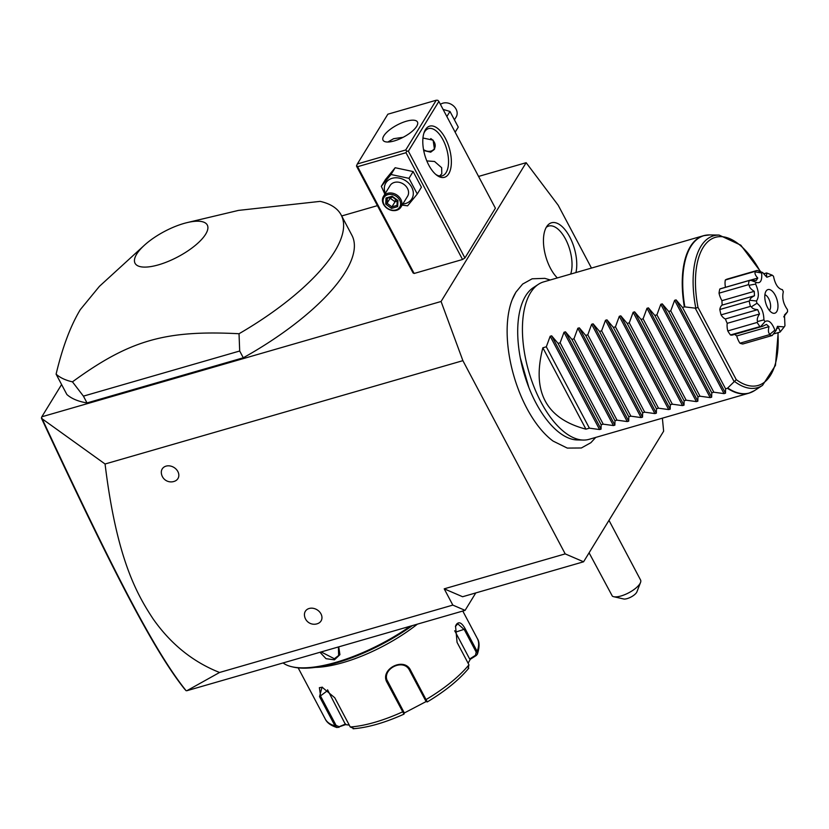 <?xml version="1.0" encoding="UTF-8"?>
<svg xmlns="http://www.w3.org/2000/svg" width="829" height="829" viewBox="0 0 829 829"><rect width="100%" height="100%" fill="white"/><g stroke="black" fill="none" stroke-linecap="round" stroke-linejoin="round"><path stroke-width="1.24" d="M591.46 268.068L558.176 205.209L526.146 162.691L441.069 301.487L462.893 360.667L565.202 553.886L583.585 561.793L663.635 431.204L662.381 418.168M515.669 292.637A86.599 41.419 73.9 0 0 512.249 299.57A86.599 41.419 73.9 0 0 553.119 441.101L567.285 448.085L581.367 447.981L590.87 442.696L595.719 437.422M557.347 277.922A31.046 14.849 -106.1 0 1 546.498 226.928A31.046 14.849 -106.1 0 1 547.441 225.592A31.046 14.849 -106.1 0 1 568.279 234.348A31.046 14.849 -106.1 0 1 575.927 272.565M441.069 301.487L41.823 416.79L41.523 417.536L42.186 418.842L105.065 464.002L462.893 360.667M341.683 215.965L377.433 205.644M478.571 176.432L526.146 162.691M41.823 416.79L61.595 384.542M464.914 257.954L495.4 208.214L438.862 101.428L408.376 151.179L464.914 257.954L462.541 259.498L414.148 273.466L413.06 272.928L356.522 166.152L356.615 165.572L357.61 166.691L414.148 273.466M144.329 245.301L99.428 286.337L80.309 309.621C70.548 325.797 62.476 347.31 56.103 374.159L66.869 394.5A163.873 57.574 -27.9 0 0 87.014 402.925L243.291 357.786A163.873 57.574 -27.9 0 0 351.9 235.27L341.133 214.929A163.873 57.574 -27.9 0 0 320.16 201.374L238.493 210.4L187.219 222.587A40.87 14.362 -27.9 0 0 144.329 245.301A40.87 14.362 -27.9 0 0 136.692 254.109A40.87 14.362 -27.9 0 0 158.505 264.834A40.87 14.362 -27.9 0 0 205.665 234.192A40.87 14.362 -27.9 0 0 187.219 222.587M105.065 464.002C116.433 556.974 135.904 592.88 153.147 618.952C170.836 644.123 192.97 661.956 219.561 672.474L452.831 605.097L444.209 588.828L462.603 596.735L583.585 561.793M444.209 588.828L565.202 553.886M304.44 614.849A9.223 7.42 31.5 0 1 309.155 608.486A9.223 7.42 31.5 0 1 320.668 613.336A9.223 7.42 31.5 0 1 318.305 623.346A9.761 9.761 0 0 1 304.44 614.849M161.313 472.499A9.223 7.42 31.5 0 1 166.038 466.136A9.223 7.42 31.5 0 1 177.541 470.976A9.223 7.42 31.5 0 1 175.178 480.996A9.761 9.761 0 0 1 161.313 472.499M452.831 605.097L465.09 610.372L475.784 592.922M219.561 672.474L186.826 690.733L465.09 610.372M186.11 690.702L184.535 688.992C153.645 650.237 112.858 571.295 41.45 418.241L41.523 417.536M186.09 690.661C154.774 651.708 113.967 572.652 42.186 418.842M410.345 626.185A98.33 34.538 152.1 0 1 291.798 666.734A98.33 34.538 152.1 0 1 283.083 662.931M338.74 646.858L339.921 654.661L334.439 659.843L326.015 658.682L319.994 652.278M412.355 625.605A97.097 34.113 152.1 0 1 293.269 667.076L291.798 666.734M468.126 668.775L468.945 664.806L457.059 642.351L455.546 626.102L456.282 624.548C458.851 621.232 461.846 622.693 465.266 628.952L477.152 651.407L477.4 654.102L476.281 655.48L475.494 655.304L469.67 659.003L455.463 632.175A12.29 5.876 -106.1 0 0 454.655 630.786M455.411 626.506L457.784 623.833L464.292 629.625L476.178 652.091L475.494 655.304M353.123 728.764C367.962 727.603 384.915 722.722 403.972 714.142L387.153 682.619C379.091 669.5 404.169 656.257 410.604 670.329L427.267 701.925L426.127 701.593L409.64 670.516C403.568 657.356 380.366 669.594 387.868 681.925L387.692 681.583M417.391 624.144A86.029 30.227 152.1 0 1 315.434 667.376M349.247 725.085L345.527 724.639L337.009 727.561L335.009 725.872L319.528 696.64L322.035 687.137L334.771 697.749L350.252 726.981L354.045 728.546M387.195 680.381L404.365 713.023L403.982 714.142L404.355 713.013L387.868 681.925L387.153 682.619M468.789 668.195C459.09 679.873 445.246 691.117 427.277 701.935L427.267 701.925M427.277 701.935L426.127 701.593M476.281 655.48L470.302 659.273L469.67 659.003M470.302 659.273L468.116 663.231M338.906 727.437L339.196 726.701L336.118 725.458L320.636 696.225L319.372 687.676L322.46 687.251M345.527 724.639L327.849 690.37A12.29 5.627 51 0 1 327.569 689.801M426.956 701.116L403.671 713.323M345.641 723.976L339.196 726.701M338.398 646.962L338.647 655.511L334.336 658.744L321.144 651.936M589.087 552.819L612.362 596.165A16.383 5.762 -27.9 0 0 613.678 596.704A16.383 5.762 -27.9 0 0 621.004 595.978A16.383 5.762 -27.9 0 0 640.527 582.486A16.383 5.762 -27.9 0 0 640.579 580.02L608.983 520.363M613.678 596.704L624.019 599.056A8.197 2.881 152.1 0 0 631.48 596.766A8.197 2.881 152.1 0 0 636.9 591.875L640.527 582.486M448.748 173.758A26.632 12.736 -106.1 0 1 436.614 175.106A26.632 12.736 -106.1 0 1 424.22 132.194A26.632 12.736 -106.1 0 1 425.412 129.697A26.632 12.736 -106.1 0 1 445.339 138.256A26.632 12.736 -106.1 0 1 448.748 173.758M357.61 166.691L406.003 152.712L462.541 259.498M406.003 152.712L406.738 151.096L405.744 149.976L436.241 100.236L437.867 100.309L438.862 101.428M408.376 151.179L406.738 151.096M436.241 100.236L387.848 114.205L357.351 163.955L405.744 149.976M357.351 163.955L356.615 165.572M383.827 135.842A19.461 6.839 152.1 0 1 401.723 122.858A19.461 6.839 152.1 0 1 417.453 121.987A19.461 6.839 152.1 0 1 416.666 126.35A19.461 6.839 152.1 0 1 398.78 139.334A19.461 6.839 152.1 0 1 383.05 140.205A19.461 6.839 152.1 0 1 383.827 135.842M403.143 137.293L393.62 138.692L387.837 142.028M426.821 160.919L434.541 161.468L441.66 167.707L441.795 173.81L439.598 175.997M423.868 133.251A24.58 11.751 -106.1 0 1 424.583 131.884A24.58 11.751 -106.1 0 1 428.531 128.609A24.58 11.751 -106.1 0 1 445.018 144.205A24.58 11.751 -106.1 0 1 446.116 172.567A24.58 11.751 -106.1 0 1 442.168 175.841A24.58 11.751 -106.1 0 1 435.753 174.401M422.956 138.018L433.121 140.163L434.448 149.282L430.707 152.184L423.692 150.505M434.665 148.899A8.601 6.922 31.5 0 1 431.318 151.189A8.601 6.922 31.5 0 1 423.546 149.738M423.526 149.614A8.197 6.591 -148.5 0 0 431.007 151.065A8.197 6.591 -148.5 0 0 435.204 145.51A8.197 6.591 -148.5 0 0 430.748 138.588M443.09 109.418L449.981 111.449L458.271 127.106L455.152 132.194M446.862 116.537L449.981 111.449M440.427 104.392A10.238 8.249 31.5 0 1 442.945 103.159A10.238 8.249 -148.5 0 1 454.24 106.62A10.238 8.249 -148.5 0 1 456.157 116.993L454.738 119.314M402.127 205.136L407.588 205.82L417.267 193.996L421.422 187.219L413.132 171.562L395.164 167.727L385.475 179.551L381.319 186.328L384.853 194.121M395.164 167.727L391.008 174.504L381.319 186.328M413.132 171.562L408.977 178.339L391.008 174.504M417.267 193.996L408.977 178.339M402.821 204.007A15.233 12.259 -148.5 0 0 405.505 203.53A15.233 12.259 -148.5 0 0 411.681 187.209A15.233 12.259 -148.5 0 0 392.158 178.308A15.233 12.259 -148.5 0 0 385.35 193.302M400.894 207.157L407.567 196.276A10.238 8.249 -148.5 0 0 405.65 185.903A10.238 8.249 -148.5 0 0 394.345 182.442A10.238 8.249 -148.5 0 0 390.096 185.561L383.433 196.452A10.238 8.249 -148.5 0 0 385.35 206.815A10.238 8.249 -148.5 0 0 396.645 210.276A10.238 8.249 31.5 0 0 400.894 207.157A10.238 8.249 31.5 0 0 398.977 196.794A10.238 8.249 31.5 0 0 387.671 193.323A10.238 8.249 -148.5 0 0 383.433 196.452M387.806 194.691A9.223 7.42 31.5 0 1 399.619 200.069A9.223 7.42 31.5 0 1 395.879 209.944A9.223 7.42 -148.5 0 1 384.065 204.566A9.223 7.42 -148.5 0 1 387.806 194.691M386.024 197.996L385.713 204.089L391.537 208.411L397.661 206.639L397.972 200.545L392.148 196.224L386.024 197.996L387.102 198.338L392.272 196.846M397.972 200.545L397.278 200.317L397.972 200.545M397.661 206.639L397.018 205.385L397.267 200.556M397.226 200.525L397.018 205.385M391.537 208.411L391.91 206.867L396.977 205.405M385.713 204.089L387.06 203.26L391.91 206.867L395.018 201.799L395.526 199.261M397.195 201.167L395.018 201.799L390.169 198.193L390.2 197.447M392.449 196.981L390.169 198.193L387.06 203.26L387.309 198.276M243.291 357.786L239.695 351.009L239.032 333.735A163.873 57.574 -27.9 0 0 334.574 251.684A163.873 57.574 -27.9 0 0 341.133 214.929M87.014 402.925L83.418 396.138L239.695 351.009M56.103 374.159A163.873 57.574 -27.9 0 0 72.455 381.848L83.418 396.138M72.455 381.848C129.562 340.211 165.158 329.932 239.032 333.735M583.398 440.064L577.336 439.95A80.133 38.321 -106.1 0 1 528.861 387.495A80.133 38.321 -106.1 0 1 520.301 357.859A80.133 38.321 -106.1 0 1 525.607 295.932A80.133 38.321 -106.1 0 1 533.348 287.632L538.415 284.306A81.936 39.191 73.9 0 0 530.508 292.803A81.936 39.191 73.9 0 0 532.083 381.775A81.936 39.191 73.9 0 0 583.398 440.064A81.936 39.191 73.9 0 0 589.139 439.318L748.95 393.164A81.936 39.191 -106.1 0 1 727.427 388.283L736.256 379.651L697.987 307.372L695.821 308.233A79.056 37.802 -106.1 0 1 719.137 235.084L709.686 234.918A81.864 39.15 73.9 0 0 684.847 306.896L684.35 306.927A81.936 39.191 -106.1 0 1 690.319 246.648A81.936 39.191 -106.1 0 1 703.479 235.716A81.936 39.191 -106.1 0 1 706.474 235.115M709.686 234.918L703.479 235.716L543.669 281.881A81.936 39.191 73.9 0 0 538.415 284.306M542.85 347.797L585.927 429.153C545.979 418.666 531.617 391.537 542.85 347.797L546.311 346.791L550.176 336.242L551.648 335.818L558.072 343.403L560.135 342.802L564.01 332.253L565.471 331.828L571.896 339.403L573.958 338.812L577.834 328.253L579.305 327.838L585.72 335.413L587.792 334.812L591.657 324.263L593.129 323.838L599.554 331.413L601.616 330.823L605.491 320.274L606.952 319.849L613.377 327.424L615.439 326.833L619.315 316.274L620.786 315.849L627.201 323.434L629.263 322.833L633.138 312.284L634.61 311.859L641.035 319.434L643.097 318.844L646.972 308.295L648.433 307.87L654.858 315.445L656.92 314.844L660.796 304.295L662.257 303.87L668.682 311.455L670.744 310.854L674.619 300.305L676.091 299.88L725.499 393.195L725.582 388.811L727.427 388.283M725.499 393.195L724.028 393.62L713.821 392.21L670.744 310.854M662.257 303.87L711.665 397.184L711.759 392.811L713.821 392.21M711.665 397.184L710.204 397.609L699.997 396.21L656.92 314.844M648.433 307.87L697.842 401.184L697.935 396.801L699.997 396.21M697.842 401.184L696.381 401.609L686.174 400.2L643.097 318.844M634.61 311.859L684.018 405.174L684.101 400.801L686.174 400.2M684.018 405.174L682.547 405.599L672.34 404.189L629.263 322.833M620.786 315.849L670.184 409.163L670.278 404.79L672.34 404.189M670.184 409.163L668.723 409.588L658.516 408.189L615.439 326.833M606.952 319.849L656.361 413.163L656.454 408.78L658.516 408.189M656.361 413.163L654.9 413.588L644.693 412.179L601.616 330.823M593.129 323.838L642.537 417.153L642.63 412.78L644.693 412.179M642.537 417.153L641.066 417.578L630.869 416.168L587.792 334.812M579.305 327.838L628.714 421.153L628.796 416.769L630.869 416.168M628.714 421.153L627.242 421.567L617.035 420.168L573.958 338.812M565.471 331.828L614.88 425.142L614.973 420.759L617.035 420.168M614.88 425.142L613.419 425.567L603.211 424.158L560.135 342.802M551.648 335.818L601.056 429.132L601.149 424.759L603.211 424.158M601.056 429.132L599.585 429.557L589.388 428.158L546.311 346.791M585.927 429.153L589.388 428.158M676.091 299.88L682.505 307.455L684.35 306.927M695.821 308.233L684.847 306.896M725.582 388.811L682.505 307.455M756.846 270.523A33.699 16.114 -106.1 0 0 754.711 271.497L725.334 279.984A33.699 16.114 -106.1 0 1 727.468 279.01L756.846 270.523A33.699 16.114 -106.1 0 1 757.157 270.441L762.69 272.534A30.145 14.414 73.9 0 0 761.654 272.99C762.255 280.803 760.348 283.912 755.955 282.295A30.145 14.414 73.9 0 0 755.623 284.078C758.939 291.476 759.209 297.114 756.431 301A30.145 14.414 73.9 0 0 756.96 303.269C761.447 306.792 763.758 312.326 763.903 319.88A30.145 14.414 73.9 0 0 765.043 321.59C768.607 319.579 771.882 322.419 774.877 330.118A30.145 14.414 73.9 0 0 776.099 330.46L777.447 326.357L784.213 326.916A30.145 14.414 73.9 0 0 784.524 326.45L784.514 326.419M725.334 279.984A12.414 5.938 73.9 0 0 725.479 287.29M755.955 282.295L750.328 280.119L720.339 288.782A12.414 5.938 73.9 0 0 719.821 288.989A33.699 16.114 -106.1 0 0 719.033 293.176A12.414 5.938 73.9 0 0 721.976 300.658A27.658 13.223 73.9 0 0 722.183 305.093A12.414 5.938 73.9 0 0 719.821 309.528A33.699 16.114 -106.1 0 0 721.064 314.875A12.414 5.938 73.9 0 0 725.396 318.968A27.658 13.223 73.9 0 0 727.22 323.32A12.414 5.938 73.9 0 0 727.779 330.937A33.699 16.114 -106.1 0 0 730.453 334.947A12.414 5.938 73.9 0 0 732.411 335.03L762.711 326.274L760.867 326.388L765.043 321.59M734.784 334.346A27.658 13.223 73.9 0 0 736.743 335.963A12.414 5.938 73.9 0 0 739.955 343.196A33.699 16.114 -106.1 0 0 742.825 343.983L772.203 335.507L776.099 330.46M765.167 275.663L766.597 275.984L766.68 272.969L772.245 275.187L766.877 277.249L762.69 272.534M763.633 273.798L766.68 272.969M784.659 326.243A30.145 14.414 73.9 0 0 784.949 325.735L784.472 314.989L787.55 311.777L783.706 316.885M784.213 326.916L780.058 332.077L773.695 333.911M780.296 331.787L778.586 327.776L776.462 328.709M772.203 335.507A33.699 16.114 -106.1 0 1 769.343 334.709L739.955 343.196M774.877 330.118L769.343 334.709M769.602 333.963C768.276 332.74 768.079 330.305 769.022 326.636L736.743 335.963M769.022 326.636L766.452 324.408L762.711 326.274M730.453 334.947L760.867 326.388M759.83 326.46A33.699 16.114 -106.1 0 1 757.157 322.45L727.779 330.937M763.903 319.88L757.623 321.517L757.157 322.45M757.623 321.517C756.763 319.756 757.395 317.248 759.499 314.004L727.22 323.32M759.499 314.004L757.685 309.652L725.396 318.968M757.685 309.652C754.079 309.321 751.996 308.357 751.447 306.761L756.96 303.269M721.064 314.875L750.442 306.388L751.447 306.761M750.442 306.388A33.699 16.114 -106.1 0 1 749.198 301.041L719.821 309.528M756.431 301L749.944 300.274L749.198 301.041M749.944 300.274C749.789 298.834 751.302 297.331 754.473 295.766L722.183 305.093M754.473 295.766L754.255 291.342L721.976 300.658M754.255 291.342C750.919 289.259 749.24 287.228 749.229 285.249L755.623 284.078M719.033 293.176L748.421 284.689L749.229 285.249M748.421 284.689A33.699 16.114 -106.1 0 1 749.198 280.503L719.821 288.989M751.001 279.995L757.779 278.047L756.286 280.482L749.198 280.503M757.779 278.047C755.385 275.446 754.545 273.394 755.24 271.902L761.654 272.99M754.711 271.497L755.24 271.902M787.55 311.777A30.145 14.414 73.9 0 0 787.446 309.621C783.291 303.808 781.913 297.86 783.322 291.777A30.145 14.414 73.9 0 0 782.431 289.663C778.151 288.855 775.167 284.399 773.498 276.275A30.145 14.414 73.9 0 0 772.245 275.187M765.996 291.228A12.29 5.876 73.9 0 0 765.903 303.569A12.29 5.876 73.9 0 0 772.846 313.124A12.29 5.876 73.9 0 0 776.763 311.569A12.29 5.876 73.9 0 0 775.436 295.652A12.29 5.876 73.9 0 0 766.369 290.699A12.29 5.876 73.9 0 0 765.996 291.228M769.457 310.492A8.601 4.114 73.9 0 0 769.768 310.077A8.601 4.114 -106.1 0 0 769.809 301.373A8.601 4.114 -106.1 0 0 764.898 294.73M711.759 392.811L668.682 311.455M697.935 396.801L654.858 315.445M684.101 400.801L641.035 319.434M670.278 404.79L627.201 323.434M656.454 408.78L613.377 327.424M642.63 412.78L599.554 331.413M628.796 416.769L585.72 335.413M614.973 420.759L571.896 339.403M601.149 424.759L558.072 343.403M570.694 274.067A28.673 13.72 73.9 0 0 565.658 239.322A28.673 13.72 73.9 0 0 546.259 227.343M476.178 652.091L477.152 651.407A86.029 30.227 -27.9 0 0 477.359 638.568C479.608 641.988 479.618 647.169 477.4 654.102M465.266 628.952L455.463 632.175M350.252 726.981A86.029 30.227 -27.9 0 0 402.635 711.852L403.35 711.158M425.122 699.759L426.085 699.572A86.029 30.227 -27.9 0 0 468.945 664.806M298.181 667.884L325.289 719.085A86.029 30.227 -27.9 0 0 335.009 725.872L336.118 725.458M410.604 670.329L409.64 670.516M456.282 624.548L455.95 625.429M319.528 696.64L327.849 690.37M387.537 681.241L387.868 681.925M334.439 659.843L334.336 658.744M751.81 392.076A81.936 39.191 -106.1 0 1 748.95 393.164L754.628 390.542A81.864 39.15 73.9 0 1 727.821 388.055M778.193 332.616L775.457 365.402L762.535 385.35A79.056 37.802 -106.1 0 1 734.629 381.527M695.293 308.274L734.225 381.817M697.987 307.372A77.076 36.859 -106.1 0 1 711.448 239.032A77.076 36.859 -106.1 0 1 760.266 271.549M777.903 332.698A77.076 36.859 -106.1 0 1 736.256 379.651M674.619 300.305L724.028 393.62M660.796 304.295L710.204 397.609M646.972 308.295L696.381 401.609M633.138 312.284L682.547 405.599M619.315 316.274L668.723 409.588M605.491 320.274L654.9 413.588M591.657 324.263L641.066 417.578M577.834 328.253L627.242 421.567M564.01 332.253L613.419 425.567M550.176 336.242L599.585 429.557M462.779 611.035L477.359 638.568M337.009 727.561C330.875 725.593 326.968 722.764 325.289 719.085M392.241 196.825L397.288 200.566M512.249 299.57L515.939 292.119L522.643 284.067L532.145 278.793L544.808 278.357L550.249 279.974M528.861 387.495L520.301 357.859M762.535 385.35L754.628 390.542M719.137 235.084L740.825 245.187L760.69 271.725"/></g></svg>
